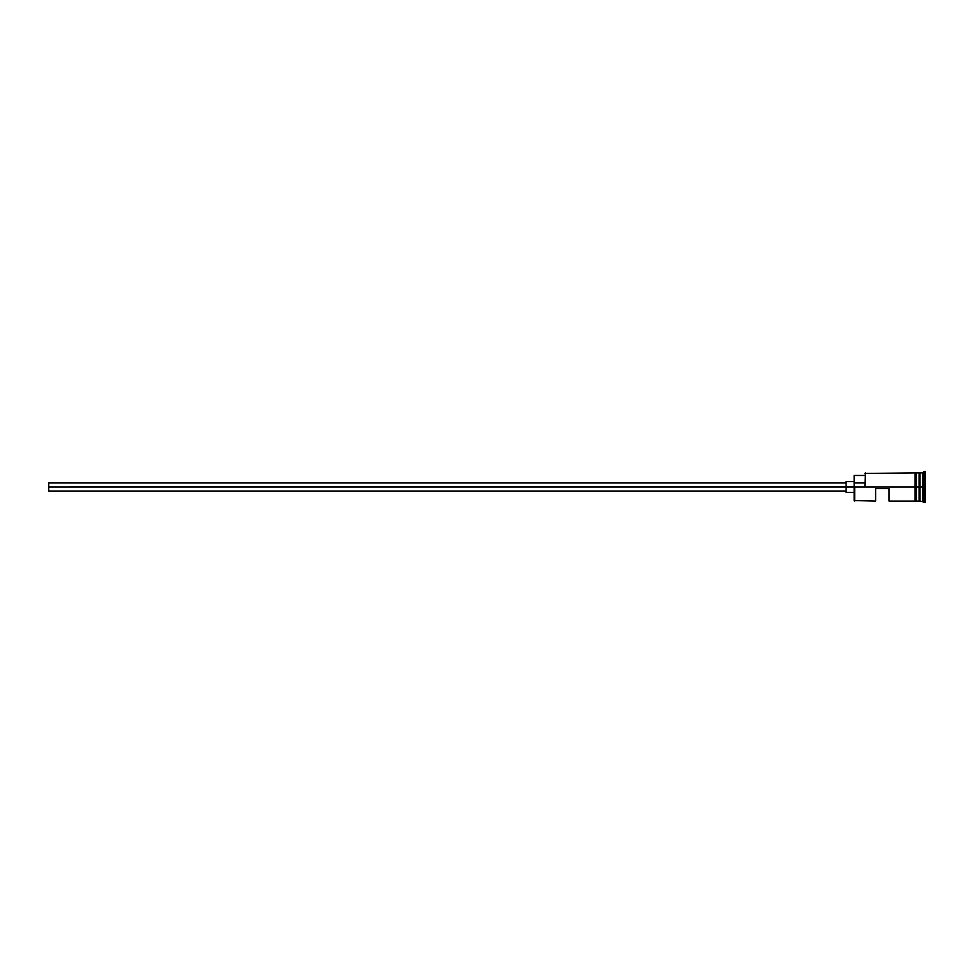 <?xml version="1.0" encoding="UTF-8"?>
<svg xmlns="http://www.w3.org/2000/svg" width="974" height="974" viewBox="0 0 974 974"><rect width="100%" height="100%" fill="white"/><g stroke="black" fill="none" stroke-linecap="round" stroke-linejoin="round"><path stroke-width="1.46" d="M854.685 487L854.149 500.563L854.149 486.635L48.7 487L48.7 491.03L48.7 487L846.102 487L846.102 492.369L846.102 487L854.149 487L854.149 482.982L864.888 482.982L854.149 482.982L854.149 475.458L854.685 501.099L854.685 487L915.097 487L854.685 487M925.3 502.438L919.395 500.831L919.395 487L919.127 501.099L919.127 472.901L919.663 500.831L919.931 472.901L919.931 501.099L919.931 487L922.609 487L922.609 501.099L922.609 487L919.931 487L919.931 472.901L922.609 472.901L922.609 487L922.609 472.901L923.961 471.562L923.961 487L922.609 487L923.961 487L923.961 502.438L923.961 487L925.3 487L923.961 487L923.961 471.562L925.3 471.562L925.3 502.438L925.3 471.562M875.626 501.099L875.626 488.607L889.055 488.607L889.055 501.099L889.055 488.607L875.626 488.607L875.626 501.099L854.149 500.563M916.437 501.099L919.127 501.099L919.127 487L915.097 487L915.097 501.233L916.437 501.233L916.437 472.767L915.097 472.767L915.097 487L919.127 487L919.127 472.901L916.437 472.901M864.888 486.635L865.423 472.901L864.888 486.635M916.437 501.233L916.437 472.767M915.097 472.767L915.097 501.233M846.102 481.631L846.102 487L846.102 481.631L854.149 481.631M48.7 482.97L48.7 487L48.7 482.97L846.102 482.97M846.102 491.03L48.7 491.03M854.149 492.369L846.102 492.369M915.097 501.099L889.055 501.099M915.097 472.901L864.888 473.437M854.149 475.458L864.888 475.458"/></g></svg>
